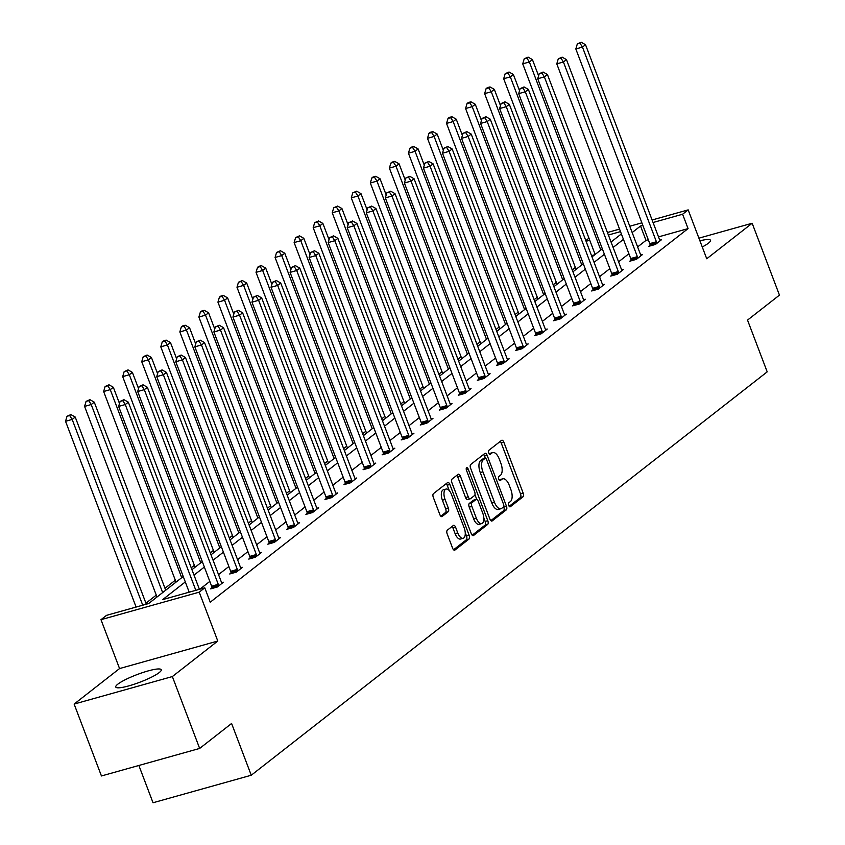 <?xml version="1.0" encoding="UTF-8"?>
<svg xmlns="http://www.w3.org/2000/svg" width="845" height="845" viewBox="0 0 845 845"><rect width="100%" height="100%" fill="white"/><g stroke="black" fill="none" stroke-linecap="round" stroke-linejoin="round"><path stroke-width="1.27" d="M508.701 505.437A2.144 1.003 74.3 0 0 510.116 506.852A2.144 1.003 74.3 0 0 510.285 506.757L523.023 496.807A3.063 1.436 74.3 0 0 523.15 493.047L503.852 442.241A3.063 1.436 74.3 0 0 501.824 440.234A3.063 1.436 74.3 0 0 501.581 440.361L488.843 450.311A2.144 1.003 74.3 0 0 488.759 452.941A2.144 1.003 74.3 0 0 490.174 454.356A2.144 1.003 74.3 0 0 490.343 454.261L491.991 452.973A9.802 4.584 74.3 0 1 492.783 452.571A9.802 4.584 74.3 0 1 499.258 459.004L500.863 463.24A9.802 4.584 74.3 0 1 500.462 475.27L498.814 476.559A2.144 1.003 74.3 0 0 498.73 479.189A2.144 1.003 74.3 0 0 500.145 480.604A2.144 1.003 74.3 0 0 500.314 480.509L501.962 479.221A9.802 4.584 74.3 0 1 502.754 478.819A9.802 4.584 74.3 0 1 509.229 485.252L510.834 489.487A9.802 4.584 74.3 0 1 510.433 501.518L508.785 502.807A2.144 1.003 74.3 0 0 508.701 505.437M117.804 684.186A24.336 4.067 159.2 0 1 142.678 672.588A24.336 4.067 159.2 0 1 161.258 669.747A24.336 4.067 159.2 0 1 159.219 672.578A24.336 4.067 159.2 0 1 134.344 684.186A24.336 4.067 159.2 0 1 115.765 687.027A24.336 4.067 159.2 0 1 117.804 684.186M699.913 240.804A24.336 4.067 159.2 0 1 710.529 240.297A24.336 4.067 159.2 0 1 708.49 243.138A24.336 4.067 159.2 0 1 702.258 246.972M74.128 704.075L172.359 676.56L217.788 641.038L119.557 668.564L74.128 704.075L101.442 775.963L199.663 748.438L231.593 723.478L251.261 775.235L767.197 371.853L747.529 320.097L779.46 295.127L752.156 223.249L698.91 238.163M199.663 748.438L172.359 676.56M447.322 530.185A3.063 1.436 74.3 0 0 447.195 533.945L452.614 548.194A3.063 1.436 74.3 0 0 454.631 550.211A3.063 1.436 74.3 0 0 454.885 550.084L469.028 539.025A3.063 1.436 74.3 0 0 469.155 535.265L449.857 484.46A3.063 1.436 74.3 0 0 447.829 482.453A3.063 1.436 74.3 0 0 447.586 482.579L433.443 493.638A3.063 1.436 74.3 0 0 433.316 497.388L439.854 514.605A3.063 1.436 74.3 0 0 441.872 516.622A3.063 1.436 74.3 0 0 442.125 516.496L448.177 511.764A3.063 1.436 74.3 0 0 448.304 508.003L445.061 499.469A8.196 3.834 74.3 0 1 446.054 489.075A8.196 3.834 74.3 0 1 451.473 494.452L464.18 527.893A8.196 3.834 74.3 0 1 463.176 538.286A8.196 3.834 74.3 0 1 457.758 532.91L455.645 527.333A3.063 1.436 74.3 0 0 453.617 525.326A3.063 1.436 74.3 0 0 453.374 525.453L447.322 530.185M652.097 219.985L688.168 209.877L706.737 258.76L752.156 223.249M688.168 209.877L682.612 214.229L653.058 222.51M185.298 581.93L162.694 599.601L204.775 587.814L210.236 602.189L688.073 228.604L682.612 214.229M204.775 587.814L199.219 592.165L100.988 619.681L106.544 615.34L148.625 603.552L183.238 576.491M217.788 641.038L199.219 592.165M489.889 519.052A3.063 1.436 74.3 0 0 491.906 521.059A3.063 1.436 74.3 0 0 492.16 520.932L506.303 509.873A3.063 1.436 74.3 0 0 506.43 506.113L487.132 455.318A3.063 1.436 74.3 0 0 485.104 453.3A3.063 1.436 74.3 0 0 484.861 453.427L470.718 464.486A3.063 1.436 74.3 0 0 470.591 468.246L489.889 519.052M487.66 524.449L473.517 535.508A3.063 1.436 74.3 0 1 473.274 535.635A3.063 1.436 74.3 0 1 471.246 533.617L451.948 482.822A3.063 1.436 74.3 0 1 452.075 479.062L458.127 474.33A3.063 1.436 74.3 0 1 458.381 474.203A3.063 1.436 74.3 0 1 460.398 476.21L468.225 496.818A3.063 1.436 74.3 0 0 470.253 498.825A3.063 1.436 74.3 0 0 470.496 498.698L474.51 495.561A3.063 1.436 74.3 0 0 474.636 491.801L466.493 470.348A2.144 1.003 74.3 0 1 466.757 467.634A2.144 1.003 74.3 0 1 468.172 469.038L487.787 520.689A3.063 1.436 74.3 0 1 487.66 524.449L485.009 525.189L472.207 535.202M138.865 765.475L153.029 802.75L251.261 775.235M594.753 254.746L591.521 255.655M575.371 267.442L572.223 269.893M556.316 282.336L553.179 284.786M537.262 297.229L534.125 299.679M518.217 312.122L515.08 314.572M499.163 327.015L496.026 329.465M480.118 341.908L476.981 344.369M461.064 356.801L457.927 359.262M442.019 371.694L438.872 374.155M422.965 386.587L419.828 389.049M403.921 401.481L400.773 403.942M384.866 416.384L381.729 418.835M365.822 431.277L362.674 433.728M346.767 446.171L343.63 448.621M327.723 461.064L324.575 463.514M308.668 475.957L305.531 478.407M289.613 490.85L286.476 493.3M270.569 505.743L267.432 508.204M251.514 520.636L248.377 523.097M232.47 535.529L229.333 537.99M213.415 550.422L210.278 552.884M194.371 565.316L191.223 567.777M175.316 580.219L164.986 588.3M156.272 595.112L145.931 603.193M585.817 240.624L588.954 238.163M119.557 668.564L100.988 619.681M607.439 232.502L619.554 229.101M629.768 226.238L641.883 222.848M620.505 231.625L608.389 235.016M589.747 240.244L586.06 241.269M191.952 569.678L202.282 561.598M210.996 554.785L221.337 546.704M230.051 539.892L240.381 531.811M249.095 524.988L259.436 516.908M268.15 510.095L278.48 502.014M287.194 495.202L297.535 487.121M306.249 480.309L316.579 472.228M325.304 465.415L335.634 457.335M344.348 450.522L354.689 442.442M363.403 435.629L373.733 427.549M382.447 420.736L392.788 412.656M401.502 405.843L411.832 397.763M420.546 390.95L430.887 382.869M439.601 376.057L449.931 367.976M458.645 361.153L468.986 353.073M477.7 346.26L488.03 338.18M496.744 331.367L507.084 323.286M515.799 316.474L526.129 308.393M534.843 301.58L545.183 293.5M553.897 286.687L564.228 278.607M572.952 271.794L583.282 263.714M591.996 256.901L602.337 248.821M611.051 242.008L621.381 233.928M642.834 225.362L640.531 226.016L632.166 232.555M623.452 239.367L613.111 247.448M604.397 254.26L594.067 262.341M585.353 269.154L575.012 277.234M566.298 284.047L555.968 292.127M547.254 298.94L536.913 307.02M528.199 313.833L517.869 321.913M509.155 328.737L498.814 336.817M490.1 343.63L479.77 351.71M471.056 358.523L460.715 366.603M452.001 373.416L441.66 381.496M432.946 388.309L422.616 396.389M413.902 403.202L403.561 411.283M394.847 418.095L384.517 426.176M375.803 432.989L365.462 441.069M356.748 447.882L346.418 455.962M337.704 462.775L327.364 470.855M318.649 477.668L308.319 485.748M299.605 492.572L289.265 500.652M280.551 507.465L270.22 515.545M261.506 522.358L251.166 530.438M242.452 537.251L232.121 545.331M223.407 552.144L213.067 560.224M204.353 567.037L194.023 575.118M648.295 239.748L645.992 240.392L637.626 246.93M628.912 253.743L618.572 261.823M609.858 268.636L599.527 276.716M590.813 283.529L580.473 291.609M571.759 298.422L561.429 306.503M552.714 313.315L542.374 321.396M533.66 328.219L523.33 336.299M514.616 343.112L504.275 351.193M495.561 358.005L485.231 366.086M476.517 372.899L466.176 380.979M457.462 387.792L447.132 395.872M438.407 402.685L428.077 410.765M419.363 417.578L409.022 425.658M400.308 432.471L389.978 440.551M381.264 447.364L370.923 455.444M362.209 462.257L351.879 470.338M343.165 477.15L332.824 485.231M324.11 492.054L313.78 500.134M305.066 506.947L294.725 515.028M286.011 521.84L275.681 529.921M266.967 536.733L256.626 544.814M247.912 551.627L237.582 559.707M228.868 566.52L218.528 574.6M209.813 581.413L199.864 589.197M645.992 240.392L640.531 226.016M688.073 228.604L658.519 236.885M221.686 582.723L223.407 582.237L217.302 587.011L210.669 588.87L212.032 587.803M240.73 567.829L242.462 567.344L236.357 572.118L229.713 573.977L231.086 572.91M259.785 552.936L261.506 552.45L255.401 557.225L248.768 559.084L250.131 558.017M278.829 538.043L280.561 537.557L274.456 542.332L267.812 544.191L269.185 543.124M297.884 523.15L299.605 522.664L293.5 527.438L286.867 529.297L288.229 528.231M316.928 508.257L318.66 507.771L312.555 512.545L305.911 514.404L307.284 513.337M335.983 493.353L337.704 492.878L331.599 497.652L324.966 499.511L326.328 498.434M355.027 478.46L356.759 477.974L350.654 482.748L344.021 484.607L345.383 483.541M374.082 463.567L375.803 463.081L369.698 467.855L363.065 469.714L364.427 468.648M393.126 448.674L394.858 448.188L388.753 452.962L382.12 454.821L383.482 453.754M412.18 433.781L413.913 433.295L407.808 438.069L401.164 439.928L402.526 438.861M431.225 418.888L432.957 418.402L426.852 423.176L420.218 425.035L421.581 423.968M450.279 403.994L452.012 403.509L445.906 408.283L439.263 410.142L440.636 409.075M469.324 389.101L471.056 388.615L464.951 393.39L458.317 395.249L459.68 394.182M488.378 374.208L490.111 373.722L484.005 378.497L477.362 380.356L478.735 379.289M507.433 359.315L509.155 358.829L503.05 363.603L496.416 365.462L497.779 364.396M526.477 344.422L528.209 343.936L522.104 348.71L515.461 350.569L516.834 349.503M545.532 329.518L547.254 329.043L541.149 333.817L534.515 335.676L535.878 334.599M564.576 314.625L566.308 314.139L560.203 318.914L553.559 320.773L554.933 319.706M583.631 299.732L585.353 299.246L579.247 304.02L572.614 305.879L573.977 304.813M602.675 284.839L604.407 284.353L598.302 289.127L591.669 290.986L593.032 289.919M621.73 269.946L623.452 269.46L617.346 274.234L610.713 276.093L612.076 275.026M640.774 255.053L642.506 254.567L636.401 259.341L629.768 261.2L631.13 260.133M659.829 240.16L661.561 239.674L655.445 244.448L648.812 246.307L650.175 245.24M502.754 478.819L500.092 479.559A9.802 4.584 74.3 0 0 499.31 479.971L501.962 479.221M492.783 452.571L490.121 453.321A9.802 4.584 74.3 0 0 489.339 453.723L491.991 452.973M509.165 506.313L520.372 497.547A3.063 1.436 74.3 0 0 520.499 493.786L501.201 442.981A3.063 1.436 74.3 0 0 500.24 441.407M485.326 458.307L484.47 456.057A3.063 1.436 74.3 0 0 483.52 454.473M490.839 520.626L503.641 510.623A3.063 1.436 74.3 0 0 503.768 506.863L503.704 506.662M503.483 506.958A2.144 1.003 74.3 0 0 503.567 504.328L486.635 459.733A2.144 1.003 74.3 0 0 485.21 458.328A2.144 1.003 74.3 0 0 485.041 458.412L483.308 459.775A9.802 4.584 74.3 0 0 482.896 471.806L494.473 502.279A9.802 4.584 74.3 0 0 500.958 508.722A9.802 4.584 74.3 0 0 501.74 508.31L503.483 506.958M482.748 459.057A2.144 1.003 74.3 0 0 482.558 459.067A2.144 1.003 74.3 0 0 482.389 459.152L485.041 458.412M500.958 508.722L498.296 509.461A9.802 4.584 74.3 0 1 491.822 503.028L480.245 472.545A9.802 4.584 74.3 0 1 480.647 460.514L482.389 459.152M469.978 498.846L467.845 499.448A3.063 1.436 74.3 0 1 467.591 499.575A3.063 1.436 74.3 0 1 465.574 497.557L457.747 476.96A3.063 1.436 74.3 0 0 456.786 475.376M474.974 494.684L476.781 499.427M483.826 517.996L485.136 521.428L487.787 520.689M476.348 518.196A8.196 3.834 74.3 0 0 481.766 523.573A8.196 3.834 74.3 0 0 482.759 513.179L478.281 501.402A3.063 1.436 74.3 0 0 476.263 499.384A3.063 1.436 74.3 0 0 476.01 499.511L471.996 502.648A3.063 1.436 74.3 0 0 471.869 506.408L476.348 518.196L473.696 518.936A8.196 3.834 74.3 0 0 479.104 524.322L481.766 523.573M473.876 500.113A3.063 1.436 74.3 0 0 473.601 500.134A3.063 1.436 74.3 0 0 473.358 500.261L476.01 499.511M473.696 518.936L469.218 507.158A3.063 1.436 74.3 0 1 469.345 503.398L473.358 500.261M485.009 525.189A3.063 1.436 74.3 0 0 485.136 521.428M463.176 538.286L460.525 539.036A8.196 3.834 74.3 0 1 455.106 533.649L452.994 528.083A3.063 1.436 74.3 0 0 452.033 526.498M446.054 489.075L443.403 489.815A8.196 3.834 74.3 0 0 442.4 500.208L445.061 499.469M440.805 516.189L445.516 512.503A3.063 1.436 74.3 0 0 445.642 508.743L442.4 500.208M449.234 490.554L447.195 485.199A3.063 1.436 74.3 0 0 446.244 483.625M453.564 549.778L466.366 539.765A3.063 1.436 74.3 0 0 466.493 536.005L465.246 532.709M538.592 75.839L532.424 59.594L529.371 61.981L522.728 63.84L595.134 254.44M526.879 58.083L528.093 57.122L524.217 58.823L526.879 58.083L529.371 61.981L600.795 250.014M528.093 57.122L532.424 59.594M522.728 63.84L524.217 58.823M656.818 243.381L656.723 242.906A3.116 1.458 74.3 0 0 656.407 241.754L582.469 47.098L585.522 44.711L659.459 239.367A3.116 1.458 74.3 0 0 659.956 240.381L660.188 240.74M650.301 245.895L650.09 244.765A3.116 1.458 74.3 0 0 649.773 243.624L575.825 48.957L582.469 47.098L579.966 43.201L581.191 42.25L577.315 43.951L579.966 43.201M577.315 43.951L575.825 48.957M585.522 44.711L581.191 42.25M519.548 90.732L513.369 74.487L510.317 76.874L503.683 78.733L576.089 269.344M507.824 72.976L509.049 72.015L505.173 73.716L507.824 72.976L510.317 76.874L581.751 264.907M509.049 72.015L513.369 74.487M503.683 78.733L505.173 73.716M500.493 105.625L494.325 89.38L491.272 91.767L484.629 93.626L557.035 284.237M488.769 87.869L489.994 86.919L487.343 87.658L486.118 88.609L488.769 87.869L491.272 91.767L562.696 279.801M489.994 86.919L494.325 89.38M484.629 93.626L486.118 88.609M637.764 258.274L637.679 257.799A3.116 1.458 74.3 0 0 637.362 256.658L563.414 61.991L566.467 59.604L640.415 254.271A3.116 1.458 74.3 0 0 640.911 255.274L641.144 255.634M631.247 260.788L631.046 259.658A3.116 1.458 74.3 0 0 630.719 258.517L556.781 63.85L563.414 61.991L560.922 58.094L562.136 57.143L558.27 58.844L560.922 58.094M558.27 58.844L556.781 63.85M566.467 59.604L562.136 57.143M618.72 273.167L618.624 272.692A3.116 1.458 74.3 0 0 618.308 271.551L544.37 76.884L547.423 74.497L621.36 269.164A3.116 1.458 74.3 0 0 621.857 270.168L622.089 270.527M612.202 275.681L611.991 274.551A3.116 1.458 74.3 0 0 611.674 273.41L537.726 78.743L544.37 76.884L541.867 72.997L543.092 72.036L539.216 73.737L541.867 72.997M539.216 73.737L537.726 78.743M547.423 74.497L543.092 72.036M481.439 120.518L475.27 104.273L472.218 106.66L465.584 108.519L537.99 299.13M469.725 102.763L470.95 101.812L468.288 102.551L467.074 103.502L469.725 102.763L472.218 106.66L543.652 294.704M470.95 101.812L475.27 104.273M465.584 108.519L467.074 103.502M599.665 288.06L599.58 287.585A3.116 1.458 74.3 0 0 599.263 286.444L525.315 91.788L528.368 89.401L602.316 284.057A3.116 1.458 74.3 0 0 602.812 285.061L603.045 285.42M593.148 290.574L592.947 289.444A3.116 1.458 74.3 0 0 592.62 288.303L518.682 93.647L525.315 91.788L522.823 87.891L524.037 86.929L520.161 88.63L522.823 87.891M520.161 88.63L518.682 93.647M528.368 89.401L524.037 86.929M462.395 135.411L456.226 119.166L453.173 121.553L446.53 123.412L518.936 314.023M450.67 117.656L451.895 116.705L449.244 117.444L448.019 118.406L450.67 117.656L453.173 121.553L524.597 309.597M451.895 116.705L456.226 119.166M446.53 123.412L448.019 118.406M580.621 302.954L580.526 302.478A3.116 1.458 74.3 0 0 580.209 301.338L506.261 106.681L509.324 104.294L583.261 298.95A3.116 1.458 74.3 0 0 583.758 299.954L583.99 300.324M574.104 305.467L573.892 304.337A3.116 1.458 74.3 0 0 573.575 303.197L499.627 108.54L506.261 106.681L503.768 102.784L504.993 101.822L501.117 103.523L503.768 102.784M501.117 103.523L499.627 108.54M509.324 104.294L504.993 101.822M443.34 150.304L437.171 134.059L434.119 136.446L427.486 138.305L499.891 328.916M431.626 132.549L432.841 131.598L430.189 132.338L428.975 133.299L431.626 132.549L434.119 136.446L505.553 324.491M432.841 131.598L437.171 134.059M427.486 138.305L428.975 133.299M561.566 317.847L561.481 317.371A3.116 1.458 74.3 0 0 561.164 316.231L487.216 121.574L490.269 119.187L564.217 313.844A3.116 1.458 74.3 0 0 564.713 314.847L564.946 315.217M555.049 320.361L554.838 319.23A3.116 1.458 74.3 0 0 554.521 318.09L480.583 123.433L487.216 121.574L484.724 117.677L485.938 116.716L482.062 118.416L484.724 117.677M482.062 118.416L480.583 123.433M490.269 119.187L485.938 116.716M424.296 165.197L418.127 148.952L415.075 151.339L408.431 153.198L480.837 343.809M412.571 147.442L413.796 146.491L411.145 147.231L409.92 148.192L412.571 147.442L415.075 151.339L486.498 339.384M413.796 146.491L418.127 148.952M408.431 153.198L409.92 148.192M542.522 332.74L542.427 332.265A3.116 1.458 74.3 0 0 542.11 331.124L468.162 136.467L471.214 134.08L545.162 328.737A3.116 1.458 74.3 0 0 545.659 329.74L545.891 330.11M536.005 335.254L535.793 334.124A3.116 1.458 74.3 0 0 535.476 332.983L461.528 138.327L468.162 136.467L465.669 132.57L466.894 131.619L463.018 133.309L465.669 132.57M463.018 133.309L461.528 138.327M471.214 134.08L466.894 131.619M405.241 180.091L399.072 163.845L396.02 166.233L389.387 168.092L461.792 358.702M393.527 162.335L394.742 161.384L392.091 162.124L390.865 163.085L393.527 162.335L396.02 166.233L467.454 354.277M394.742 161.384L399.072 163.845M389.387 168.092L390.865 163.085M523.467 347.644L523.382 347.158A3.116 1.458 74.3 0 0 523.055 346.017L449.117 151.361L452.17 148.973L526.118 343.63A3.116 1.458 74.3 0 0 526.604 344.633L526.836 345.003M516.95 350.147L516.739 349.017A3.116 1.458 74.3 0 0 516.422 347.876L442.484 153.22L449.117 151.361L446.625 147.463L447.839 146.512L443.963 148.202L446.625 147.463M443.963 148.202L442.484 153.22M452.17 148.973L447.839 146.512M386.197 194.984L380.028 178.739L376.965 181.126L370.332 182.985L442.738 373.596M374.472 177.228L375.698 176.278L373.046 177.017L371.821 177.978L374.472 177.228L376.965 181.126L448.399 369.17M375.698 176.278L380.028 178.739M370.332 182.985L371.821 177.978M504.423 362.537L504.328 362.051A3.116 1.458 74.3 0 0 504.011 360.91L430.063 166.254L433.115 163.867L507.063 358.523A3.116 1.458 74.3 0 0 507.56 359.526L507.792 359.896M497.906 365.04L497.694 363.91A3.116 1.458 74.3 0 0 497.378 362.769L423.429 168.113L430.063 166.254L427.57 162.356L428.795 161.406L424.919 163.106L427.57 162.356M424.919 163.106L423.429 168.113M433.115 163.867L428.795 161.406M367.142 209.877L360.973 193.632L357.921 196.019L351.288 197.878L423.694 388.489M355.428 192.132L356.643 191.171L352.766 192.871L355.428 192.132L357.921 196.019L429.355 384.063M356.643 191.171L360.973 193.632M351.288 197.878L352.766 192.871M348.098 224.781L341.919 208.535L338.866 210.912L332.233 212.782L404.639 403.382M336.373 207.025L337.599 206.064L333.722 207.764L336.373 207.025L338.866 210.912L410.3 398.956M337.599 206.064L341.919 208.535M332.233 212.782L333.722 207.764M329.043 239.674L322.874 223.429L319.822 225.816L313.189 227.675L385.584 418.275M317.329 221.918L318.544 220.957L314.667 222.657L317.329 221.918L319.822 225.816L391.246 413.849M318.544 220.957L322.874 223.429M313.189 227.675L314.667 222.657M309.999 254.567L303.82 238.322L300.767 240.709L294.134 242.568L366.54 433.168M298.274 236.811L299.5 235.85L295.623 237.551L298.274 236.811L300.767 240.709L372.201 428.742M299.5 235.85L303.82 238.322M294.134 242.568L295.623 237.551M290.944 269.46L284.776 253.215L281.723 255.602L275.079 257.461L347.485 448.072M279.23 251.704L280.445 250.754L276.568 252.444L279.23 251.704L281.723 255.602L353.147 443.636M280.445 250.754L284.776 253.215M275.079 257.461L276.568 252.444M271.9 284.353L265.721 268.108L262.668 270.495L256.035 272.354L328.441 462.965M260.175 266.597L261.401 265.647L258.739 266.386L257.524 267.337L260.175 266.597L262.668 270.495L334.102 458.539M261.401 265.647L265.721 268.108M256.035 272.354L257.524 267.337M252.845 299.246L246.677 283.001L243.624 285.388L236.98 287.247L309.386 477.858M241.121 281.491L242.346 280.54L238.47 282.23L241.121 281.491L243.624 285.388L315.048 473.432M242.346 280.54L246.677 283.001M236.98 287.247L238.47 282.23M233.79 314.139L227.622 297.894L224.569 300.281L217.936 302.14L290.342 492.751M222.077 296.384L223.302 295.433L220.64 296.172L219.425 297.134L222.077 296.384L224.569 300.281L296.003 488.325M223.302 295.433L227.622 297.894M217.936 302.14L219.425 297.134M214.746 329.032L208.578 312.787L205.525 315.174L198.881 317.033L271.287 507.644M203.022 311.277L204.247 310.326L201.596 311.066L200.371 312.027L203.022 311.277L205.525 315.174L276.949 503.219M204.247 310.326L208.578 312.787M198.881 317.033L200.371 312.027M195.691 343.926L189.523 327.68L186.47 330.068L179.837 331.927L252.243 522.537M183.978 326.17L185.192 325.219L182.541 325.959L181.326 326.92L183.978 326.17L186.47 330.068L257.905 518.112M185.192 325.219L189.523 327.68M179.837 331.927L181.326 326.92M485.368 377.43L485.283 376.944A3.116 1.458 74.3 0 0 484.956 375.803L411.019 181.147L414.071 178.76L488.009 373.416A3.116 1.458 74.3 0 0 488.505 374.419L488.737 374.789M478.851 379.933L478.64 378.803A3.116 1.458 74.3 0 0 478.323 377.662L404.375 183.006L411.019 181.147L408.526 177.249L409.74 176.299L405.864 177.999L408.526 177.249M405.864 177.999L404.375 183.006M414.071 178.76L409.74 176.299M466.313 392.323L466.229 391.848A3.116 1.458 74.3 0 0 465.912 390.696L391.964 196.04L395.016 193.653L468.964 388.309A3.116 1.458 74.3 0 0 469.461 389.313L469.693 389.682M459.796 394.837L459.595 393.707A3.116 1.458 74.3 0 0 459.279 392.555L385.331 197.899L391.964 196.04L389.471 192.142L390.696 191.192L386.82 192.892L389.471 192.142M386.82 192.892L385.331 197.899M395.016 193.653L390.696 191.192M447.269 407.216L447.185 406.741A3.116 1.458 74.3 0 0 446.857 405.589L372.92 210.933L375.972 208.546L449.91 403.202A3.116 1.458 74.3 0 0 450.406 404.216L450.638 404.575M440.752 409.73L440.541 408.6A3.116 1.458 74.3 0 0 440.224 407.448L366.276 212.792L372.92 210.933L370.416 207.036L371.642 206.085L367.765 207.785L370.416 207.036M367.765 207.785L366.276 212.792M375.972 208.546L371.642 206.085M428.214 422.109L428.13 421.634A3.116 1.458 74.3 0 0 427.813 420.493L353.865 225.826L356.917 223.439L430.865 418.106A3.116 1.458 74.3 0 0 431.362 419.109L431.594 419.469M421.697 424.623L421.497 423.493A3.116 1.458 74.3 0 0 421.169 422.352L347.232 227.685L353.865 225.826L351.372 221.929L352.597 220.978L348.721 222.679L351.372 221.929M348.721 222.679L347.232 227.685M356.917 223.439L352.597 220.978M409.17 437.002L409.075 436.527A3.116 1.458 74.3 0 0 408.758 435.386L334.821 240.719L337.873 238.332L411.811 432.999A3.116 1.458 74.3 0 0 412.307 434.003L412.54 434.362M402.653 439.516L402.442 438.386A3.116 1.458 74.3 0 0 402.125 437.245L328.177 242.578L334.821 240.719L332.317 236.832L333.543 235.871L329.666 237.572L332.317 236.832M329.666 237.572L328.177 242.578M337.873 238.332L333.543 235.871M390.115 451.895L390.031 451.42A3.116 1.458 74.3 0 0 389.714 450.279L315.766 255.612L318.818 253.236L392.767 447.892A3.116 1.458 74.3 0 0 393.263 448.896L393.495 449.255M383.598 454.409L383.398 453.279A3.116 1.458 74.3 0 0 383.07 452.138L309.133 257.482L315.766 255.612L313.273 251.725L314.488 250.764L310.622 252.465L313.273 251.725M310.622 252.465L309.133 257.482M318.818 253.236L314.488 250.764M371.071 466.789L370.976 466.313A3.116 1.458 74.3 0 0 370.659 465.172L296.722 270.516L299.774 268.129L373.712 462.785A3.116 1.458 74.3 0 0 374.208 463.789L374.441 464.158M364.554 469.302L364.343 468.172A3.116 1.458 74.3 0 0 364.026 467.031L290.078 272.375L296.722 270.516L294.218 266.619L295.444 265.657L291.567 267.358L294.218 266.619M291.567 267.358L290.078 272.375M299.774 268.129L295.444 265.657M352.016 481.682L351.932 481.206A3.116 1.458 74.3 0 0 351.615 480.066L277.667 285.409L280.72 283.022L354.668 477.678A3.116 1.458 74.3 0 0 355.164 478.682L355.396 479.052M345.499 484.196L345.299 483.065A3.116 1.458 74.3 0 0 344.971 481.925L271.034 287.268L277.667 285.409L275.174 281.512L276.389 280.551L272.512 282.251L275.174 281.512M272.512 282.251L271.034 287.268M280.72 283.022L276.389 280.551M332.972 496.575L332.877 496.099A3.116 1.458 74.3 0 0 332.56 494.959L258.612 300.302L261.675 297.915L335.613 492.572A3.116 1.458 74.3 0 0 336.109 493.575L336.342 493.945M326.455 499.089L326.244 497.958A3.116 1.458 74.3 0 0 325.927 496.818L251.979 302.161L258.612 300.302L256.119 296.405L257.345 295.454L253.468 297.144L256.119 296.405M253.468 297.144L251.979 302.161M261.675 297.915L257.345 295.454M313.917 511.468L313.833 510.993A3.116 1.458 74.3 0 0 313.516 509.852L239.568 315.196L242.621 312.808L316.569 507.465A3.116 1.458 74.3 0 0 317.065 508.468L317.297 508.838M307.4 513.982L307.189 512.852A3.116 1.458 74.3 0 0 306.872 511.711L232.935 317.055L239.568 315.196L237.075 311.298L238.29 310.347L234.414 312.037L237.075 311.298M234.414 312.037L232.935 317.055M242.621 312.808L238.29 310.347M176.647 358.819L170.479 342.574L167.426 344.961L160.782 346.82L233.188 537.431M164.923 341.063L166.148 340.112L163.497 340.852L162.272 341.813L164.923 341.063L167.426 344.961L238.85 533.005M166.148 340.112L170.479 342.574M160.782 346.82L162.272 341.813M294.873 526.372L294.778 525.886A3.116 1.458 74.3 0 0 294.461 524.745L220.513 330.089L223.566 327.702L297.514 522.358A3.116 1.458 74.3 0 0 298.01 523.361L298.243 523.731M288.356 528.875L288.145 527.745A3.116 1.458 74.3 0 0 287.828 526.604L213.88 331.948L220.513 330.089L218.021 326.191L219.246 325.24L215.369 326.93L218.021 326.191M215.369 326.93L213.88 331.948M223.566 327.702L219.246 325.24M157.592 373.712L151.424 357.467L148.371 359.854L141.738 361.713L214.144 552.324M145.879 355.967L147.093 355.006L143.217 356.706L145.879 355.967L148.371 359.854L219.806 547.898M147.093 355.006L151.424 357.467M141.738 361.713L143.217 356.706M275.819 541.265L275.734 540.779A3.116 1.458 74.3 0 0 275.407 539.638L201.469 344.982L204.522 342.595L278.47 537.251A3.116 1.458 74.3 0 0 278.956 538.254L279.188 538.624M269.301 543.768L269.09 542.638A3.116 1.458 74.3 0 0 268.773 541.497L194.836 346.841L201.469 344.982L198.976 341.084L200.191 340.134L196.315 341.834L198.976 341.084M196.315 341.834L194.836 346.841M204.522 342.595L200.191 340.134M138.548 388.615L132.38 372.36L129.317 374.747L122.683 376.616L195.089 567.217M126.824 370.86L128.049 369.899L124.173 371.599L126.824 370.86L129.317 374.747L200.751 562.791M128.049 369.899L132.38 372.36M122.683 376.616L124.173 371.599M256.774 556.158L256.679 555.672A3.116 1.458 74.3 0 0 256.362 554.531L182.414 359.875L185.467 357.488L259.415 552.144A3.116 1.458 74.3 0 0 259.911 553.148L260.144 553.517M250.257 558.661L250.046 557.542A3.116 1.458 74.3 0 0 249.729 556.39L175.781 361.734L182.414 359.875L179.922 355.977L181.147 355.027L177.27 356.727L179.922 355.977M177.27 356.727L175.781 361.734M185.467 357.488L181.147 355.027M119.494 403.509L113.325 387.263L110.272 389.651L103.639 391.51L176.045 582.11M107.78 385.753L108.994 384.792L105.118 386.492L107.78 385.753L110.272 389.651L181.707 577.684M108.994 384.792L113.325 387.263M103.639 391.51L105.118 386.492M237.72 571.051L237.635 570.576A3.116 1.458 74.3 0 0 237.308 569.424L163.37 374.768L166.423 372.381L240.36 567.037A3.116 1.458 74.3 0 0 240.857 568.051L241.089 568.41M231.203 573.565L230.991 572.435A3.116 1.458 74.3 0 0 230.674 571.283L156.726 376.627L163.37 374.768L160.877 370.87L162.092 369.92L158.216 371.62L160.877 370.87M158.216 371.62L156.726 376.627M166.423 372.381L162.092 369.92M165.704 590.19L94.27 402.157L91.218 404.544L84.584 406.403L156.99 597.003M88.725 400.646L89.95 399.685L86.074 401.386L88.725 400.646L91.218 404.544L162.652 592.577M89.95 399.685L94.27 402.157M84.584 406.403L86.074 401.386M218.665 585.944L218.58 585.469A3.116 1.458 74.3 0 0 218.263 584.328L144.315 389.661L147.368 387.274L221.316 581.941A3.116 1.458 74.3 0 0 221.812 582.944L222.045 583.303M212.148 588.458L211.947 587.328A3.116 1.458 74.3 0 0 211.63 586.187L137.682 391.52L144.315 389.661L141.823 385.764L143.048 384.813L139.171 386.514L141.823 385.764M139.171 386.514L137.682 391.52M147.368 387.274L143.048 384.813M146.312 604.196L75.226 417.05L72.174 419.437L65.54 421.296L136.098 607.059M69.681 415.539L70.895 414.578L67.019 416.279L69.681 415.539L72.174 419.437L142.742 605.2M70.895 414.578L75.226 417.05M65.54 421.296L67.019 416.279M195.829 590.317L125.271 404.554L128.324 402.167L199.409 589.324M189.195 592.187L118.627 406.413L125.271 404.554L122.778 400.667L123.993 399.706L120.117 401.407L122.778 400.667M120.117 401.407L118.627 406.413M128.324 402.167L123.993 399.706M501.201 442.981L503.852 442.241M520.499 493.786L523.15 493.047M520.372 497.547L523.023 496.807M484.47 456.057L487.132 455.318M503.768 506.863L506.43 506.113M503.641 510.623L506.303 509.873M491.632 521.08L492.16 520.932M480.647 460.514L483.308 459.775M480.245 472.545L482.896 471.806M491.822 503.028L494.473 502.279M457.747 476.96L460.398 476.21M465.574 497.557L468.225 496.818M466.271 469.577L468.172 469.038M469.345 503.398L471.996 502.648M469.218 507.158L471.869 506.408M452.994 528.083L455.645 527.333M455.106 533.649L457.758 532.91M445.642 508.743L448.304 508.003M445.516 512.503L448.177 511.764M441.597 516.644L442.125 516.496M447.195 485.199L449.857 484.46M466.493 536.005L469.155 535.265M466.366 539.765L469.028 539.025M454.356 550.222L454.885 550.084M656.723 242.906L650.09 244.765M656.407 241.754L649.773 243.624M637.679 257.799L631.046 259.658M637.362 256.658L630.719 258.517M618.624 272.692L611.991 274.551M618.308 271.551L611.674 273.41M599.58 287.585L592.947 289.444M599.263 286.444L592.62 288.303M580.526 302.478L573.892 304.337M580.209 301.338L573.575 303.197M561.481 317.371L554.838 319.23M561.164 316.231L554.521 318.09M542.427 332.265L535.793 334.124M542.11 331.124L535.476 332.983M523.382 347.158L516.739 349.017M523.055 346.017L516.422 347.876M504.328 362.051L497.694 363.91M504.011 360.91L497.378 362.769M485.283 376.944L478.64 378.803M484.956 375.803L478.323 377.662M466.229 391.848L459.595 393.707M465.912 390.696L459.279 392.555M447.185 406.741L440.541 408.6M446.857 405.589L440.224 407.448M428.13 421.634L421.497 423.493M427.813 420.493L421.169 422.352M409.075 436.527L402.442 438.386M408.758 435.386L402.125 437.245M390.031 451.42L383.398 453.279M389.714 450.279L383.07 452.138M370.976 466.313L364.343 468.172M370.659 465.172L364.026 467.031M351.932 481.206L345.299 483.065M351.615 480.066L344.971 481.925M332.877 496.099L326.244 497.958M332.56 494.959L325.927 496.818M313.833 510.993L307.189 512.852M313.516 509.852L306.872 511.711M294.778 525.886L288.145 527.745M294.461 524.745L287.828 526.604M275.734 540.779L269.09 542.638M275.407 539.638L268.773 541.497M256.679 555.672L250.046 557.542M256.362 554.531L249.729 556.39M237.635 570.576L230.991 572.435M237.308 569.424L230.674 571.283M218.58 585.469L211.947 587.328M218.263 584.328L211.63 586.187M482.558 459.067L485.21 458.328M467.591 499.575L470.253 498.825M473.601 500.134L476.263 499.384"/></g></svg>
